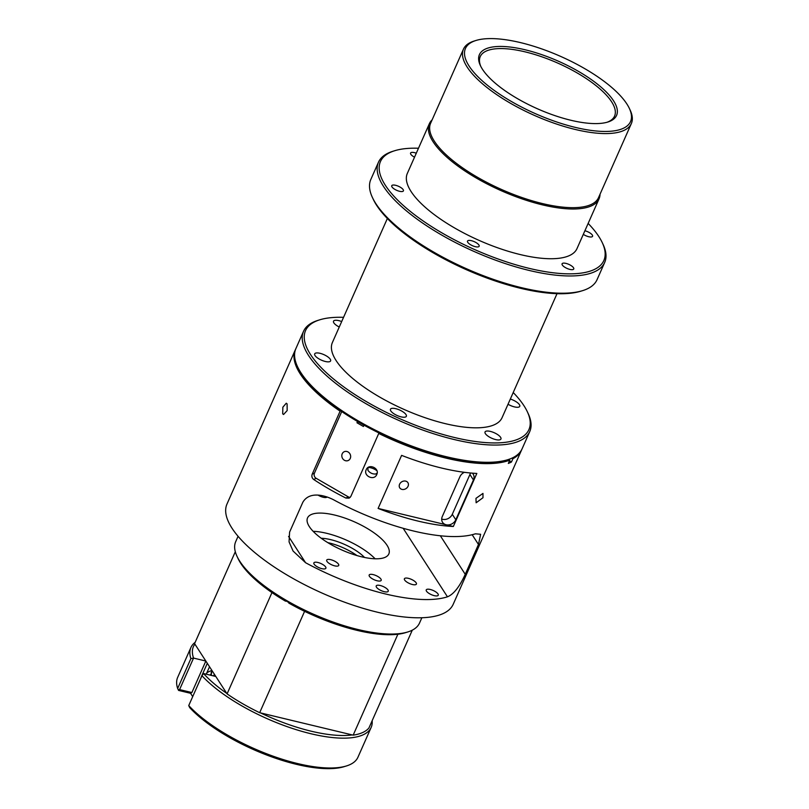 <?xml version="1.0" encoding="UTF-8"?>
<svg xmlns="http://www.w3.org/2000/svg" width="809" height="809" viewBox="0 0 809 809"><rect width="100%" height="100%" fill="white"/><g stroke="black" fill="none" stroke-linecap="round" stroke-linejoin="round"><path stroke-width="1.21" d="M350.257 458.44A4.834 4.328 -114.5 0 0 349.296 452.969A4.834 4.328 -114.5 0 0 344.229 451.715A4.834 4.328 -114.5 0 0 342.207 453.788A4.834 4.328 -114.5 0 0 343.178 459.259A4.834 4.328 -114.5 0 0 348.234 460.513A4.834 4.328 -114.5 0 0 350.257 458.44M401.992 489.394A4.834 4.005 147.1 0 0 407.21 487.574A4.834 4.005 147.1 0 0 407.888 482.629A4.834 4.005 147.1 0 0 405.663 481.112A4.834 4.005 147.1 0 0 400.435 482.933A4.834 4.005 147.1 0 0 399.767 487.878A4.834 4.005 147.1 0 0 401.992 489.394M338.455 564.146A6.573 2.275 23.9 0 0 332.165 560.101A6.573 2.275 23.9 0 0 326.705 560.101A6.573 2.275 23.9 0 0 326.967 561.385A6.573 2.275 23.9 0 0 333.268 565.43A6.573 2.275 23.9 0 0 338.718 565.43A6.573 2.275 23.9 0 0 338.455 564.146M416.15 582.804A6.573 2.275 23.9 0 0 409.85 578.759A6.573 2.275 23.9 0 0 404.399 578.759A6.573 2.275 23.9 0 0 404.662 580.043A6.573 2.275 23.9 0 0 410.962 584.088A6.573 2.275 23.9 0 0 416.413 584.088A6.573 2.275 23.9 0 0 416.15 582.804M380.918 579.072A6.573 2.275 23.9 0 0 374.628 575.027A6.573 2.275 23.9 0 0 369.167 575.027A6.573 2.275 23.9 0 0 369.43 576.311A6.573 2.275 23.9 0 0 375.73 580.356A6.573 2.275 23.9 0 0 381.181 580.356A6.573 2.275 23.9 0 0 380.918 579.072M325.623 566.947A6.573 2.275 23.9 0 0 319.322 562.902A6.573 2.275 23.9 0 0 313.872 562.902A6.573 2.275 23.9 0 0 314.135 564.186A6.573 2.275 23.9 0 0 320.425 568.231A6.573 2.275 23.9 0 0 325.885 568.231A6.573 2.275 23.9 0 0 325.623 566.947M387.966 589.963A6.573 2.275 23.9 0 0 381.666 585.918A6.573 2.275 23.9 0 0 376.215 585.918A6.573 2.275 23.9 0 0 376.478 587.203A6.573 2.275 23.9 0 0 382.768 591.248A6.573 2.275 23.9 0 0 388.229 591.248A6.573 2.275 23.9 0 0 387.966 589.963M437.993 593.937A6.573 2.275 23.9 0 0 431.693 589.892A6.573 2.275 23.9 0 0 426.242 589.892A6.573 2.275 23.9 0 0 426.505 591.177A6.573 2.275 23.9 0 0 432.805 595.222A6.573 2.275 23.9 0 0 438.256 595.222A6.573 2.275 23.9 0 0 437.993 593.937M482.983 497.727L482.973 493.409L475.965 498.344L476.127 502.773L482.983 497.727M376.761 474.519C379.906 468.31 368.732 463.163 366.224 469.685C363.039 475.995 374.223 481.122 376.761 474.519L376.519 474.994M287.104 403.883L286.265 403.216L282.857 407.19L282.695 413.824L283.565 414.491L287.175 410.567L287.104 403.883M376.933 470.737A6.381 2.215 23.9 0 0 368.004 467.551M387.026 545.266A44.465 15.411 23.9 0 0 344.442 517.922A44.465 15.411 23.9 0 0 307.531 517.922A44.465 15.411 23.9 0 0 309.331 526.608A44.465 15.411 23.9 0 0 351.915 553.953A44.465 15.411 23.9 0 0 388.826 553.943A44.465 15.411 23.9 0 0 387.026 545.266M313.154 531.321A44.465 15.411 -156.1 0 1 375.123 558.786M295.619 349.225A123.716 42.877 23.9 0 0 295.305 349.872L226.985 504.047A123.716 42.877 23.9 0 0 377.661 612.261A123.716 42.877 23.9 0 0 453.202 604.293L521.522 450.117A123.716 42.877 23.9 0 0 521.805 449.45M305.59 562.73A123.716 42.877 23.9 0 0 385.741 594.028A123.716 42.877 23.9 0 0 447.458 596.809C453.596 594.352 459.522 586.859 465.246 574.319L478.473 544.477L480.627 534.274L475.368 533.809A123.716 42.877 -156.1 0 1 413.652 531.038A123.716 42.877 -156.1 0 1 333.5 499.74C323.175 494.481 308.977 491.66 302.819 502.288L289.592 532.13L289.066 541.878L293.07 551.04L305.59 562.73L288.57 536.428M378.106 508.426A123.716 42.877 23.9 0 0 418.061 521.087A123.716 42.877 23.9 0 0 453.333 526.487L476.835 473.437A123.716 42.877 -156.1 0 1 441.572 468.037A123.716 42.877 -156.1 0 1 401.608 455.376L378.106 508.426L446.113 524.758A7.736 6.411 -32.9 0 1 442.563 522.321A7.736 6.411 -32.9 0 1 442.301 516.506L459.927 476.713A7.736 6.411 -32.9 0 1 464.366 472.314M295.305 349.872A123.716 42.877 23.9 0 0 340.114 411.174L312.203 474.165C311.485 476.319 311.971 478.079 313.68 479.464A123.716 42.877 23.9 0 0 345.868 498.041L349.144 498.142L350.823 496.453L378.743 433.462A123.716 42.877 23.9 0 0 445.981 458.096A123.716 42.877 23.9 0 0 509.801 460.119L508.335 463.426A123.716 42.877 23.9 0 0 511.45 462.01L512.916 458.693A123.716 42.877 23.9 0 0 521.522 450.117M340.751 410.881L340.114 411.174M318.22 495.199A6.573 2.275 23.9 0 0 327.119 496.969M512.916 458.693L511.945 458.137M379.37 433.169L378.743 433.462M508.618 459.431L509.801 460.119M367.923 467.602L367.953 470.403C370.016 473.022 372.636 474.226 375.801 474.003L377.166 473.053M511.45 462.01L509.468 460.867M363.989 425.16L363.413 426.474L356.971 422.763L358.508 422.055M357.538 421.489L356.971 422.763M453.333 526.487L446.113 524.758A7.736 6.411 -32.9 0 0 455.811 519.752L473.447 479.959L469.918 474.519A7.736 6.411 147.1 0 0 470.403 472.992M472.365 473.154A7.736 6.411 -32.9 0 1 473.184 474.145A7.736 6.411 -32.9 0 1 473.447 479.959M441.694 519.024A7.736 6.411 147.1 0 0 442.594 519.307A7.736 6.411 147.1 0 0 452.292 514.302L469.918 474.519M341.732 411.548L314.438 473.154A3.863 3.469 -114.5 0 0 316.188 478.321L348.366 496.898A3.863 3.469 -114.5 0 0 350.206 497.383M416.291 153.204A6.381 2.215 23.9 0 0 410.578 153.053A6.381 2.215 23.9 0 0 410.83 154.297A6.381 2.215 23.9 0 0 414.532 157.179M403.155 189.64A6.381 2.215 23.9 0 0 397.047 185.716A6.381 2.215 23.9 0 0 391.748 185.716A6.381 2.215 23.9 0 0 392.011 186.96A6.381 2.215 23.9 0 0 398.119 190.884A6.381 2.215 23.9 0 0 403.418 190.884A6.381 2.215 23.9 0 0 403.155 189.64M478.908 245.016A6.381 2.215 23.9 0 0 472.8 241.092A6.381 2.215 23.9 0 0 467.501 241.092A6.381 2.215 23.9 0 0 467.764 242.336A6.381 2.215 23.9 0 0 473.872 246.26A6.381 2.215 23.9 0 0 479.171 246.26A6.381 2.215 23.9 0 0 478.908 245.016M573.49 267.728A6.381 2.215 23.9 0 0 567.382 263.805A6.381 2.215 23.9 0 0 562.083 263.805A6.381 2.215 23.9 0 0 562.346 265.059A6.381 2.215 23.9 0 0 568.454 268.982A6.381 2.215 23.9 0 0 573.753 268.982A6.381 2.215 23.9 0 0 573.49 267.728M583.309 234.357A6.381 2.215 23.9 0 0 592.572 236.309A6.381 2.215 23.9 0 0 592.319 235.065A6.381 2.215 23.9 0 0 584.907 230.757M482.467 69.281A75.004 25.989 -156.1 0 1 480.384 65.569A75.004 25.989 -156.1 0 1 528.803 50.704A75.004 25.989 -156.1 0 1 613.525 100.761A75.004 25.989 -156.1 0 1 607.822 122.038A75.004 25.989 -156.1 0 1 541.191 110.398A75.004 25.989 -156.1 0 1 482.467 69.281M606.892 122.311A73.457 25.453 23.9 0 0 614.567 116.112A73.457 25.453 23.9 0 0 611.584 101.762A73.457 25.453 23.9 0 0 541.231 56.59A73.457 25.453 23.9 0 0 480.253 56.59A73.457 25.453 23.9 0 0 480.809 66.439M582.622 290.643L580.801 291.2A122.169 42.341 -156.1 0 1 472.274 272.239A122.169 42.341 -156.1 0 1 376.61 205.274A122.169 42.341 -156.1 0 1 373.222 199.216L372.413 197.487A123.716 42.877 23.9 0 0 375.841 203.625A123.716 42.877 23.9 0 0 472.719 271.44A123.716 42.877 23.9 0 0 582.622 290.643A123.716 42.877 23.9 0 0 597.042 279.702L604.687 262.46A123.716 42.877 -156.1 0 1 501.974 262.46A123.716 42.877 -156.1 0 1 383.486 186.383A123.716 42.877 -156.1 0 1 378.47 162.215A123.716 42.877 -156.1 0 1 392.891 151.283L394.711 150.717A122.169 42.341 23.9 0 0 385.418 185.382A122.169 42.341 23.9 0 0 523.423 266.909A122.169 42.341 23.9 0 0 602.29 242.7A122.169 42.341 23.9 0 0 598.903 236.653A122.169 42.341 23.9 0 0 588.153 223.426M602.29 242.7L603.099 244.429A123.716 42.877 -156.1 0 1 604.687 262.46M507.688 459.734L505.868 460.291A122.169 42.341 -156.1 0 1 397.34 441.33A122.169 42.341 -156.1 0 1 301.676 374.365A122.169 42.341 -156.1 0 1 298.288 368.307L297.479 366.578A123.716 42.877 23.9 0 0 300.908 372.716A123.716 42.877 23.9 0 0 397.785 440.531A123.716 42.877 23.9 0 0 507.688 459.734A123.716 42.877 23.9 0 0 522.108 448.793L529.753 431.551A123.716 42.877 -156.1 0 1 427.051 431.561A123.716 42.877 -156.1 0 1 308.553 355.475A123.716 42.877 -156.1 0 1 303.537 331.306A123.716 42.877 -156.1 0 1 317.957 320.374L319.777 319.808A122.169 42.341 23.9 0 0 310.494 354.473A122.169 42.341 23.9 0 0 448.489 436A122.169 42.341 23.9 0 0 527.357 411.791A122.169 42.341 23.9 0 0 523.969 405.744A122.169 42.341 23.9 0 0 513.219 392.517M527.357 411.791L528.166 413.52A123.716 42.877 -156.1 0 1 529.753 431.551M469.119 66.085A90.274 31.288 23.9 0 0 571.093 126.325A90.274 31.288 23.9 0 0 629.372 108.436A90.274 31.288 23.9 0 0 626.864 103.967A90.274 31.288 23.9 0 0 556.177 54.476A90.274 31.288 23.9 0 0 475.985 40.47A90.274 31.288 23.9 0 0 469.119 66.085M629.372 108.436L630.181 110.166A91.822 31.824 -156.1 0 1 631.354 123.555A91.822 31.824 -156.1 0 1 555.126 123.555A91.822 31.824 -156.1 0 1 467.177 67.086A91.822 31.824 -156.1 0 1 463.456 49.147A91.822 31.824 -156.1 0 1 474.165 41.037L475.985 40.47M406.007 414.592A8.697 3.014 23.9 0 0 397.674 409.243A8.697 3.014 23.9 0 0 390.454 409.243A8.697 3.014 23.9 0 0 390.808 410.942A8.697 3.014 23.9 0 0 399.14 416.291A8.697 3.014 23.9 0 0 406.361 416.291A8.697 3.014 23.9 0 0 406.007 414.592M500.589 437.305A8.697 3.014 23.9 0 0 492.256 431.955A8.697 3.014 23.9 0 0 485.036 431.966A8.697 3.014 23.9 0 0 485.39 433.664A8.697 3.014 23.9 0 0 493.723 439.014A8.697 3.014 23.9 0 0 500.943 439.014A8.697 3.014 23.9 0 0 500.589 437.305M508.022 404.247A8.697 3.014 23.9 0 0 519.762 406.34A8.697 3.014 23.9 0 0 519.408 404.642A8.697 3.014 23.9 0 0 510.327 399.049M341.691 321.547A8.697 3.014 23.9 0 0 333.52 321.203A8.697 3.014 23.9 0 0 333.874 322.902A8.697 3.014 23.9 0 0 339.264 327.018M330.254 359.216A8.697 3.014 23.9 0 0 321.921 353.867A8.697 3.014 23.9 0 0 314.701 353.867A8.697 3.014 23.9 0 0 315.055 355.566A8.697 3.014 23.9 0 0 323.388 360.915A8.697 3.014 23.9 0 0 330.608 360.915A8.697 3.014 23.9 0 0 330.254 359.216M631.354 123.555L598.518 197.649A91.822 31.824 -156.1 0 1 522.29 197.649A91.822 31.824 -156.1 0 1 434.342 141.181A91.822 31.824 -156.1 0 1 430.621 123.251L463.456 49.147M557.017 293.677L502.065 417.697A92.782 32.158 -156.1 0 1 425.038 417.697A92.782 32.158 -156.1 0 1 336.16 360.632A92.782 32.158 -156.1 0 1 332.398 342.51L387.359 218.501M600.025 194.251A92.782 32.158 -156.1 0 1 599.034 198.872A92.782 32.158 -156.1 0 1 522.007 198.872A92.782 32.158 -156.1 0 1 433.128 141.808A92.782 32.158 -156.1 0 1 429.367 123.686A92.782 32.158 -156.1 0 1 432.127 119.843M599.034 198.872L576.989 248.606A92.782 32.158 -156.1 0 1 499.962 248.606A92.782 32.158 -156.1 0 1 411.093 191.541A92.782 32.158 -156.1 0 1 407.332 173.419L429.367 123.686M418.496 148.239A122.169 42.341 23.9 0 0 394.711 150.717M378.47 162.215L370.825 179.456A123.716 42.877 23.9 0 0 372.413 197.487M343.562 317.33A122.169 42.341 23.9 0 0 319.777 319.808M303.537 331.306L295.902 348.548A123.716 42.877 23.9 0 0 297.479 366.578M211.978 670.53A19.335 8.484 -76.5 0 0 211.27 675.384M412.287 630.16L368.944 727.958A97.232 33.695 -156.1 0 1 353.169 735.148L397.886 634.236M353.169 735.148L259.669 712.699L304.589 611.341M288.732 602.472A97.232 33.695 -156.1 0 1 286.073 600.935M259.669 712.699A97.232 33.695 -156.1 0 1 227.076 693.889L271.966 592.582M227.076 693.889L194.585 643.64L235.308 551.738M238.068 536.296L235.712 541.625A100.518 34.838 23.9 0 0 236.997 556.279A100.518 34.838 23.9 0 0 285.486 599.884A100.518 34.838 23.9 0 0 288.702 601.744A100.518 34.838 23.9 0 0 358.124 629.554A100.518 34.838 23.9 0 0 407.787 631.96A100.518 34.838 23.9 0 0 410.497 630.99A100.518 34.838 23.9 0 0 412.054 630.282A100.518 34.838 23.9 0 0 419.507 623.072L421.873 617.742M327.776 542.627A30.924 10.719 -156.1 0 1 329.233 542.96A30.924 10.719 -156.1 0 1 356.921 555.54M321.254 538.268A30.924 10.719 -156.1 0 1 330.709 539.643A30.924 10.719 -156.1 0 1 364.525 557.452M286.76 600.622L285.526 601.188A98.587 34.17 -156.1 0 1 238.008 558.432L236.997 556.279M285.526 601.188L285.486 599.884M288.702 601.744L288.752 603.039A98.587 34.17 -156.1 0 0 405.511 632.668L407.787 631.96M346.454 765.951L344.169 766.649A96.655 33.493 -156.1 0 1 296.418 764.333A96.655 33.493 -156.1 0 1 189.741 707.663L188.74 705.569A98.587 34.17 23.9 0 0 297.742 763.585A98.587 34.17 23.9 0 0 346.454 765.951A98.587 34.17 23.9 0 0 357.942 757.234L371.169 727.392A98.587 34.17 -156.1 0 1 310.969 733.753A98.587 34.17 -156.1 0 1 201.957 675.727L188.74 705.569M209.733 675.009A11.599 4.015 23.9 0 0 211.098 673.988A11.599 4.015 23.9 0 0 211.119 672.724L211.887 670.985M211.938 670.469A75.389 26.131 23.9 0 0 206.932 672.785L206.315 674.19M190.904 647.513L177.677 677.355A98.587 34.17 23.9 0 0 177.646 688.469L190.873 658.627A98.587 34.17 -156.1 0 1 190.904 647.513A98.587 34.17 -156.1 0 1 195.181 642.306M372.15 720.728A98.587 34.17 -156.1 0 1 371.169 727.392M194.908 644.136A96.655 33.493 23.9 0 0 193.563 658.091L179.578 689.592L191.885 692.544L190.56 693.293L192.704 696.61M190.873 658.627L193.523 658.111M260.599 712.921A96.655 33.493 23.9 0 0 311.111 731.184A96.655 33.493 23.9 0 0 352.239 734.926M213.586 675.94L214.355 674.21L215.821 676.476L203.534 673.523A96.655 33.493 23.9 0 0 226.753 693.384M200.834 678.255A11.599 5.087 103.5 0 1 201.724 675.909L207.306 663.309L205.84 661.044L193.563 658.091M201.957 675.727L203.534 673.523M206.234 674.17L209.531 666.747M190.56 693.293L178.587 690.421L177.646 688.469M205.84 661.044L191.885 692.544M179.578 689.592L178.202 689.743M403.155 528.287L447.458 596.809M440.329 535.77L465.246 574.319M472.163 534.719L478.473 544.477M452.292 514.302L455.811 519.752M348.366 496.898L345.868 498.041M316.188 478.321L313.68 479.464M314.438 473.154L312.203 474.165"/></g></svg>
